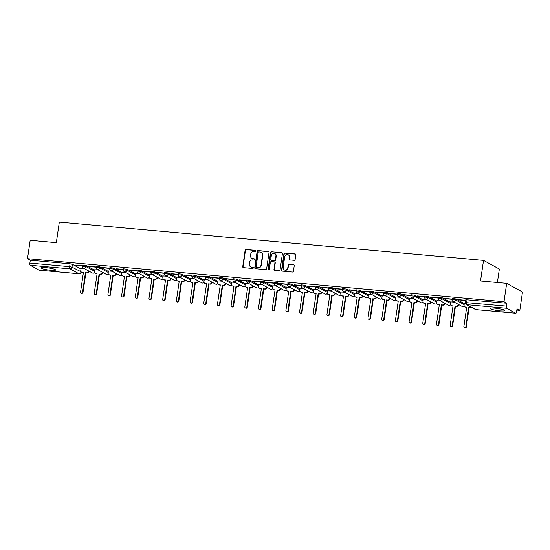 <?xml version="1.0" encoding="UTF-8"?>
<svg xmlns="http://www.w3.org/2000/svg" width="550" height="550" viewBox="0 0 550 550"><rect width="100%" height="100%" fill="white"/><g stroke="black" fill="none" stroke-linecap="round" stroke-linejoin="round"><path stroke-width="0.82" d="M255.778 251.013A0.646 0.598 -61.3 0 0 255.269 250.326L246.118 249.501A0.928 0.853 -61.3 0 0 245.121 250.326L242.742 266.64A0.928 0.853 -61.3 0 0 243.471 267.623L252.629 268.448A0.646 0.598 -61.3 0 0 253.028 267.245A0.646 0.598 -61.3 0 0 252.808 267.176L251.625 267.073A2.963 2.736 -61.3 0 1 249.294 263.924L249.494 262.563A2.963 2.736 -61.3 0 1 252.67 259.916L253.853 260.019A0.646 0.598 -61.3 0 0 254.258 258.816A0.646 0.598 -61.3 0 0 254.038 258.754L252.856 258.644A2.963 2.736 -61.3 0 1 250.525 255.496L250.718 254.134A2.963 2.736 -61.3 0 1 253.901 251.488L255.083 251.597A0.646 0.598 -61.3 0 0 255.778 251.013M255.633 250.504A0.646 0.598 -61.3 0 0 255.585 250.498L246.434 249.673A0.928 0.853 -61.3 0 0 245.438 250.498L243.059 266.812A0.928 0.853 -61.3 0 0 243.327 267.596M253.172 267.355A0.646 0.598 -61.3 0 0 253.124 267.355L251.625 267.073M254.403 258.933A0.646 0.598 -61.3 0 0 254.354 258.926L252.856 258.644M45.856 267.582A7.349 1.052 -171.7 0 0 41.051 267.871A7.349 1.052 -171.7 0 0 50.792 270.284A7.349 1.052 -171.7 0 0 55.598 269.995A7.349 1.052 -171.7 0 0 45.856 267.582M495.151 308.158A7.349 1.052 -171.7 0 0 490.346 308.447A7.349 1.052 -171.7 0 0 500.087 310.86A7.349 1.052 -171.7 0 0 504.893 310.571A7.349 1.052 -171.7 0 0 495.151 308.158M294.154 260.308A0.928 0.853 -61.3 0 0 295.144 259.483L295.817 254.904A0.928 0.853 -61.3 0 0 295.082 253.921L284.921 253A0.928 0.853 -61.3 0 0 283.931 253.832L281.545 270.139A0.928 0.853 -61.3 0 0 282.281 271.123L292.442 272.044A0.928 0.853 -61.3 0 0 293.432 271.212L294.243 265.684A0.928 0.853 -61.3 0 0 293.514 264.701L289.163 264.309A0.928 0.853 -61.3 0 0 288.166 265.141L287.767 267.877A2.475 2.289 -61.3 0 1 284.274 269.844A2.475 2.289 -61.3 0 1 283.161 267.465L284.728 256.726A2.475 2.289 -61.3 0 1 288.221 254.767A2.475 2.289 -61.3 0 1 289.334 257.146L289.073 258.933A0.928 0.853 -61.3 0 0 289.802 259.916L294.154 260.308M27.5 258.672L30.181 240.302L56.327 242.66L59.331 222.076L483.533 260.384L480.528 280.968L506.681 283.332L503.999 301.702L27.5 258.672L30.298 260.205L29.886 263.065L69.637 266.654L72.023 267.156L81.139 271.81M269.026 252.484A0.928 0.853 -61.3 0 0 268.297 251.501L258.136 250.587A0.928 0.853 -61.3 0 0 257.139 251.412L254.76 267.719A0.928 0.853 -61.3 0 0 255.489 268.702L265.657 269.624A0.928 0.853 -61.3 0 0 266.647 268.799L269.026 252.484M271.528 251.797L281.689 252.711A0.928 0.853 -61.3 0 1 282.418 253.694L280.039 270.002A0.928 0.853 -61.3 0 1 279.049 270.834L274.697 270.442A0.928 0.853 -61.3 0 1 273.969 269.459L274.931 262.845A0.928 0.853 -61.3 0 0 274.202 261.855L271.322 261.601A0.928 0.853 -61.3 0 0 270.325 262.426L269.321 269.314A0.646 0.598 -61.3 0 1 268.407 269.823A0.646 0.598 -61.3 0 1 268.111 269.204L270.531 252.622A0.928 0.853 -61.3 0 1 271.528 251.797L281.689 252.711M506.681 283.332L522.5 291.988L519.819 310.351L516.835 310.083M88.983 271.446L89.657 271.507M102.671 272.683L103.345 272.745M116.359 273.921L117.033 273.982M130.047 275.158L130.728 275.22M143.743 276.396L144.416 276.451M157.431 277.626L158.104 277.688M171.119 278.864L171.792 278.926M184.807 280.101L185.481 280.163M198.495 281.339L199.176 281.401M212.183 282.576L212.864 282.638M225.878 283.807L226.552 283.869M239.566 285.044L240.24 285.106M253.254 286.282L253.928 286.344M266.942 287.519L267.623 287.581M280.631 288.757L281.311 288.819M294.326 289.994L294.999 290.049M308.014 291.225L308.688 291.287M321.702 292.462L322.376 292.524M335.39 293.7L336.064 293.762M349.078 294.938L349.759 294.999M362.773 296.175L363.447 296.23M376.461 297.406L377.135 297.468M390.149 298.643L390.823 298.705M403.837 299.881L404.511 299.942M417.526 301.118L418.206 301.18M431.221 302.356L431.894 302.418M444.909 303.586L445.582 303.648M458.597 304.824L459.271 304.886M497.393 282.494L499.352 269.039L483.533 260.384M503.999 301.702L506.797 303.236L506.378 306.096A1.884 0.667 95.2 0 0 506.743 308.289L515.701 313.184A1.884 0.667 95.2 0 0 515.797 313.218A1.884 0.667 95.2 0 0 516.601 311.685L517.021 308.825L519.819 310.351M30.298 260.205L70.049 263.794L72.442 264.296L80.987 268.971M39.407 270.174A1.884 0.667 -84.8 0 1 39.304 270.188A1.884 0.667 -84.8 0 1 39.201 270.153L30.25 265.258A1.884 0.667 -84.8 0 1 29.886 263.065M96.113 266.929L88.853 266.269M98.361 270.016L94.751 269.727M109.801 268.159L102.541 267.506M112.049 271.253L108.439 270.964M123.496 269.397L116.229 268.744M125.744 272.491L122.052 272.161L121.846 274.12A1.884 1.739 -61.3 0 0 123.331 276.121L124.472 276.224L121.626 295.749A1.086 1.004 -61.3 0 0 122.114 296.794A1.086 1.004 -61.3 0 0 123.647 295.934L126.493 276.409L127.634 276.512A1.884 1.739 -61.3 0 0 129.656 274.821L129.683 274.649M137.184 270.634L129.924 269.981M139.432 273.728L135.747 273.398L135.534 275.357A1.884 1.739 -61.3 0 0 137.026 277.358L138.16 277.461L135.314 296.986A1.086 1.004 -61.3 0 0 135.802 298.024A1.086 1.004 -61.3 0 0 137.335 297.165L140.181 277.647L141.322 277.75A1.884 1.739 -61.3 0 0 143.344 276.059L143.371 275.88M150.872 271.872L143.612 271.212M153.12 274.966L149.504 274.67M164.56 273.109L157.3 272.449M166.808 276.203L163.199 275.907M178.248 274.34L170.988 273.687M180.496 277.434L176.887 277.145M191.936 275.577L184.676 274.924M194.191 278.671L190.575 278.382M205.631 276.815L198.371 276.162M207.879 279.909L204.263 279.613M219.319 278.053L212.059 277.399M221.567 281.146L217.951 280.851M233.008 279.29L225.748 278.63M235.256 282.384L231.646 282.088M246.696 280.528L239.436 279.868M248.944 283.614L245.334 283.326M260.384 281.758L253.124 281.105M262.639 284.852L259.022 284.563M274.079 282.996L266.812 282.343M276.327 286.089L272.711 285.794M287.767 284.233L280.507 283.58M290.015 287.327L286.399 287.031M301.455 285.471L294.195 284.811M303.703 288.564L300.087 288.269M315.143 286.708L307.883 286.048M317.391 289.802L313.782 289.506M328.831 287.939L321.571 287.286M331.086 291.032L327.47 290.744M342.526 289.176L335.259 288.523M344.774 292.27L341.158 291.981M356.214 290.414L348.954 289.761M358.462 293.507L354.846 293.212M369.902 291.651L362.643 290.998M372.151 294.745L368.534 294.449M383.591 292.889L376.331 292.229M385.839 295.982L382.229 295.687M397.279 294.126L390.019 293.466M399.527 297.213L395.918 296.924M410.974 295.357L403.707 294.704M413.222 298.451L409.606 298.162M424.662 296.594L417.402 295.941M426.91 299.688L423.294 299.393M438.35 297.832L431.09 297.179M440.598 300.926L436.982 300.63M452.038 299.069L444.778 298.409M454.286 302.163L450.677 301.868M465.726 300.307L458.466 299.647M465.403 303.167L464.365 303.105M455.744 298.911L455.599 299.929L451.976 299.496L452.127 298.478L455.744 298.911L464.296 303.586M442.056 297.674L441.904 298.691L438.288 298.258L438.433 297.248L442.056 297.674L450.601 302.349M428.368 296.436L428.216 297.454L424.6 297.021L424.744 296.01L428.368 296.436L436.913 301.111M414.679 295.206L414.528 296.216L410.905 295.79L411.056 294.772L414.679 295.206L423.225 299.881M400.984 293.968L400.84 294.979L397.217 294.553L397.368 293.535L400.984 293.968L409.537 298.643M387.296 292.731L387.152 293.748L383.529 293.315L383.68 292.298L387.296 292.731L395.849 297.406M373.608 291.493L373.457 292.511L369.841 292.077L369.985 291.06L373.608 291.493L382.154 296.168M359.92 290.256L359.769 291.273L356.152 290.84L356.297 289.829L359.92 290.256L368.466 294.931M346.232 289.018L346.081 290.036L342.457 289.609L342.609 288.592L346.232 289.018L354.777 293.693M332.537 287.788L332.393 288.798L328.769 288.372L328.921 287.354L332.537 287.788L341.089 292.462M318.849 286.55L318.704 287.567L315.081 287.134L315.232 286.117L318.849 286.55L327.401 291.225M305.161 285.312L305.016 286.33L301.393 285.897L301.538 284.879L305.161 285.312L313.706 289.988M291.472 284.075L291.321 285.093L287.705 284.659L287.849 283.649L291.472 284.075L300.018 288.75M277.784 282.837L277.633 283.855L274.017 283.422L274.161 282.411L277.784 282.837L286.33 287.512M264.089 281.607L263.945 282.618L260.322 282.191L260.473 281.174L264.089 281.607L272.642 286.282M250.401 280.369L250.257 281.38L246.634 280.954L246.785 279.936L250.401 280.369L258.954 285.044M236.713 279.132L236.569 280.149L232.946 279.716L233.097 278.699L236.713 279.132L245.259 283.807M223.025 277.894L222.874 278.912L219.258 278.479L219.402 277.468L223.025 277.894L231.571 282.569M209.337 276.657L209.186 277.674L205.569 277.241L205.714 276.231L209.337 276.657L217.883 281.332M195.649 275.426L195.498 276.437L191.874 276.011L192.026 274.993L195.649 275.426L204.194 280.101M181.954 274.189L181.809 275.199L178.186 274.773L178.337 273.756L181.954 274.189L190.506 278.864M168.266 272.951L168.121 273.969L164.498 273.536L164.649 272.518L168.266 272.951L176.818 277.626M154.578 271.714L154.426 272.731L150.81 272.298L150.954 271.281L154.578 271.714L163.123 276.389M140.889 270.476L140.738 271.494L137.122 271.061L137.266 270.05L140.889 270.476L149.435 275.151M127.201 269.239L127.05 270.256L123.427 269.83L123.578 268.812L127.201 269.239L135.747 273.914M113.506 268.008L113.362 269.019L109.739 268.593L109.89 267.575L113.506 268.008L122.059 272.683M99.818 266.771L99.674 267.788L96.051 267.355L96.202 266.337L99.818 266.771L108.371 271.446M86.13 265.533L85.979 266.551L82.362 266.118L82.507 265.1L86.13 265.533L94.676 270.208M82.424 265.691L75.164 265.031M84.672 268.785L81.056 268.489M75.13 265.251L82.39 265.904M506.797 303.236L465.816 299.716L465.396 302.576L506.378 306.096M88.818 266.482L96.085 267.142M102.513 267.719L109.773 268.379M116.201 268.957L123.461 269.61M129.889 270.194L137.149 270.847M143.578 271.432L150.838 272.085M157.266 272.663L164.532 273.322M170.961 273.9L178.221 274.56M184.649 275.137L191.909 275.791M198.337 276.375L205.597 277.028M212.025 277.613L219.285 278.266M225.713 278.843L232.98 279.503M239.408 280.081L246.668 280.741M253.096 281.318L260.356 281.971M266.784 282.556L274.044 283.209M280.472 283.793L287.732 284.446M294.161 285.031L301.421 285.684M307.856 286.261L315.116 286.921M321.544 287.499L328.804 288.159M335.232 288.736L342.492 289.389M348.92 289.974L356.18 290.627M362.608 291.211L369.868 291.864M376.296 292.442L383.563 293.102M389.991 293.679L397.251 294.339M403.679 294.917L410.939 295.57M417.368 296.154L424.627 296.808M431.056 297.392L438.316 298.045M444.744 298.629L452.011 299.282M458.439 299.86L465.699 300.52M251.859 258.342L252.175 258.514A2.963 2.736 -61.3 0 0 253.172 258.816M250.628 266.771L250.944 266.942A2.963 2.736 -61.3 0 0 251.941 267.245M268.757 251.701A0.928 0.853 -61.3 0 0 268.613 251.673L258.452 250.759A0.928 0.853 -61.3 0 0 257.455 251.584L255.076 267.898A0.928 0.853 -61.3 0 0 255.344 268.682M258.899 251.941A0.646 0.598 -61.3 0 0 258.197 252.519L256.114 266.832A0.646 0.598 -61.3 0 0 256.623 267.52L257.874 267.637A2.963 2.736 -61.3 0 0 261.051 264.983L262.481 255.2A2.963 2.736 -61.3 0 0 260.143 252.051L258.899 251.941M256.403 267.458L256.719 267.63A0.646 0.598 -61.3 0 0 256.939 267.699L256.623 267.52M261.14 252.354L261.456 252.526A2.963 2.736 -61.3 0 1 262.797 255.372L261.367 265.155A2.963 2.736 -61.3 0 1 258.191 267.809L256.939 267.699M274.519 261.951L274.835 262.123A0.928 0.853 -61.3 0 1 275.248 263.017L274.285 269.631A0.928 0.853 -61.3 0 0 274.553 270.414M271.844 251.969A0.928 0.853 -61.3 0 0 270.847 252.794L268.434 269.376A0.646 0.598 -61.3 0 0 268.579 269.885M275.935 255.977A2.475 2.289 -61.3 0 0 274.821 253.598A2.475 2.289 -61.3 0 0 271.329 255.564L270.772 259.346A0.928 0.853 -61.3 0 0 271.501 260.329L274.388 260.59A0.928 0.853 -61.3 0 0 275.385 259.758L275.935 255.977L276.251 256.149A2.475 2.289 -61.3 0 0 275.137 253.77L274.821 253.598M271.191 260.232L271.507 260.411A0.928 0.853 -61.3 0 0 271.817 260.501L271.501 260.329M276.251 256.149L275.701 259.937A0.928 0.853 -61.3 0 1 274.704 260.762L271.817 260.501M288.221 254.767L288.537 254.939A2.475 2.289 -61.3 0 1 289.651 257.317L289.389 259.105A0.928 0.853 -61.3 0 0 289.657 259.889M284.274 269.844L284.591 270.016A2.475 2.289 -61.3 0 0 288.083 268.056L287.767 267.877M293.975 264.901A0.928 0.853 -61.3 0 0 293.831 264.88L289.479 264.481A0.928 0.853 -61.3 0 0 288.482 265.313L288.083 268.056M295.543 254.121A0.928 0.853 -61.3 0 0 295.405 254.093L285.237 253.179A0.928 0.853 -61.3 0 0 284.247 254.004L281.868 270.311A0.928 0.853 -61.3 0 0 282.136 271.102M89.024 271.164L89.004 271.343A1.884 1.739 118.7 0 1 86.976 273.027L85.834 272.924L86.563 272.8A1.884 1.739 -61.3 0 0 88.591 271.116L88.612 270.937M81.063 268.455L80.781 270.407A1.884 1.739 -61.3 0 0 82.266 272.415L83.407 272.518L80.554 292.043A1.086 1.004 -61.3 0 0 81.049 293.081A1.086 1.004 -61.3 0 0 82.576 292.222L85.422 272.697M85.834 272.924L82.988 292.449A1.086 1.004 118.7 0 1 81.455 293.308L81.049 293.081M83.38 272.704L82.679 272.642A1.884 1.739 118.7 0 1 82.039 272.449L81.627 272.222M102.713 272.401L102.692 272.573A1.884 1.739 118.7 0 1 100.664 274.264L99.522 274.161L100.251 274.038A1.884 1.739 -61.3 0 0 102.279 272.353L102.307 272.174M94.751 269.692L94.469 271.645A1.884 1.739 -61.3 0 0 95.954 273.653L97.096 273.756L94.249 293.274A1.086 1.004 -61.3 0 0 94.738 294.319A1.086 1.004 -61.3 0 0 96.264 293.459L99.11 273.934M99.522 274.161L96.676 293.686A1.086 1.004 118.7 0 1 95.15 294.546L94.738 294.319M97.068 273.941L96.367 273.873A1.884 1.739 118.7 0 1 95.728 273.68L95.322 273.46M116.407 273.639L116.38 273.811A1.884 1.739 118.7 0 1 114.352 275.502L112.805 275.172L113.946 275.275A1.884 1.739 -61.3 0 0 115.968 273.591L115.995 273.412M108.439 270.93L108.157 272.882A1.884 1.739 -61.3 0 0 109.642 274.89L110.784 274.993L107.938 294.511A1.086 1.004 -61.3 0 0 108.426 295.556A1.086 1.004 -61.3 0 0 109.952 294.697L112.805 275.172M113.211 275.399L110.364 294.924A1.086 1.004 118.7 0 1 108.838 295.783L108.426 295.556M110.756 275.172L110.055 275.11A1.884 1.739 118.7 0 1 109.422 274.918L109.01 274.697M130.096 274.869L130.068 275.048A1.884 1.739 118.7 0 1 128.047 276.739L126.493 276.409M126.906 276.636L124.052 296.154A1.086 1.004 118.7 0 1 122.526 297.014L122.114 296.794M124.444 276.409L123.743 276.347A1.884 1.739 118.7 0 1 123.111 276.155L122.698 275.928M143.784 276.107L143.756 276.286A1.884 1.739 118.7 0 1 141.735 277.97L140.181 277.647M140.594 277.867L137.748 297.392A1.086 1.004 118.7 0 1 136.214 298.251L135.802 298.024M138.139 277.647L137.431 277.585A1.884 1.739 118.7 0 1 136.799 277.393L136.386 277.166M157.472 277.344L157.444 277.523A1.884 1.739 118.7 0 1 155.423 279.207L154.282 279.104L155.011 278.981A1.884 1.739 -61.3 0 0 157.039 277.296L157.059 277.118M149.511 274.636L149.229 276.588A1.884 1.739 -61.3 0 0 150.714 278.596L151.855 278.699L149.002 298.224A1.086 1.004 -61.3 0 0 149.497 299.262A1.086 1.004 -61.3 0 0 151.023 298.403L153.869 278.877M154.282 279.104L151.436 298.629A1.086 1.004 118.7 0 1 149.903 299.489L149.497 299.262M151.828 278.884L151.126 278.822A1.884 1.739 118.7 0 1 150.487 278.63L150.074 278.403M171.16 278.582L171.139 278.761A1.884 1.739 118.7 0 1 169.111 280.445L167.558 280.115L168.699 280.218A1.884 1.739 -61.3 0 0 170.727 278.534L170.754 278.355M163.199 275.873L162.917 277.826A1.884 1.739 -61.3 0 0 164.402 279.833L165.543 279.936L162.697 299.461A1.086 1.004 -61.3 0 0 163.185 300.499A1.086 1.004 -61.3 0 0 164.711 299.64L167.558 280.115M167.97 280.342L165.124 299.867A1.086 1.004 118.7 0 1 163.597 300.726L163.185 300.499M165.516 280.122L164.814 280.06A1.884 1.739 118.7 0 1 164.175 279.868L163.769 279.641M184.855 279.819L184.827 279.991A1.884 1.739 118.7 0 1 182.799 281.683L181.252 281.353L182.394 281.456A1.884 1.739 -61.3 0 0 184.415 279.771L184.442 279.593M176.887 277.111L176.605 279.063A1.884 1.739 -61.3 0 0 178.09 281.071L179.231 281.174L176.385 300.692A1.086 1.004 -61.3 0 0 176.873 301.737A1.086 1.004 -61.3 0 0 178.399 300.877L181.252 281.353M181.658 281.579L178.812 301.104A1.086 1.004 118.7 0 1 177.286 301.964L176.873 301.737M179.204 281.359L178.502 281.291A1.884 1.739 118.7 0 1 177.87 281.098L177.458 280.878M198.543 281.05L198.516 281.229A1.884 1.739 118.7 0 1 196.494 282.92L195.353 282.817L196.082 282.693A1.884 1.739 -61.3 0 0 198.103 281.002L198.131 280.83M190.582 278.348L190.293 280.301A1.884 1.739 -61.3 0 0 191.778 282.301L192.919 282.404L190.073 301.929A1.086 1.004 -61.3 0 0 190.561 302.974A1.086 1.004 -61.3 0 0 192.094 302.115L194.941 282.59M195.353 282.817L192.5 302.335A1.086 1.004 118.7 0 1 190.974 303.194L190.561 302.974M192.892 282.59L192.191 282.528A1.884 1.739 118.7 0 1 191.558 282.336L191.146 282.109M212.231 282.288L212.204 282.466A1.884 1.739 118.7 0 1 210.183 284.151L209.041 284.048L209.77 283.931A1.884 1.739 -61.3 0 0 211.791 282.239L211.819 282.067M204.27 279.586L203.981 281.538A1.884 1.739 -61.3 0 0 205.466 283.539L206.607 283.642L203.761 303.167A1.086 1.004 -61.3 0 0 204.249 304.212A1.086 1.004 -61.3 0 0 205.782 303.346L208.629 283.827M209.041 284.048L206.195 303.572A1.086 1.004 118.7 0 1 204.662 304.432L204.249 304.212M206.58 283.827L205.879 283.766A1.884 1.739 118.7 0 1 205.246 283.573L204.834 283.346M225.919 283.525L225.892 283.704A1.884 1.739 118.7 0 1 223.871 285.388L222.729 285.285L223.458 285.168A1.884 1.739 -61.3 0 0 225.486 283.477L225.507 283.298M217.958 280.816L217.676 282.769A1.884 1.739 -61.3 0 0 219.161 284.776L220.303 284.879L217.449 304.404A1.086 1.004 -61.3 0 0 217.938 305.442A1.086 1.004 -61.3 0 0 219.471 304.583L222.317 285.065M222.729 285.285L219.883 304.81A1.086 1.004 118.7 0 1 218.35 305.669L217.938 305.442M220.275 285.065L219.574 285.003A1.884 1.739 118.7 0 1 218.934 284.811L218.522 284.584M239.607 284.762L239.587 284.941A1.884 1.739 118.7 0 1 237.559 286.626L236.005 286.296L237.146 286.399A1.884 1.739 -61.3 0 0 239.174 284.714L239.202 284.536M231.646 282.054L231.364 284.006A1.884 1.739 -61.3 0 0 232.849 286.014L233.991 286.117L231.144 305.642A1.086 1.004 -61.3 0 0 231.633 306.68A1.086 1.004 -61.3 0 0 233.159 305.821L236.005 286.296M236.417 286.522L233.571 306.048A1.086 1.004 118.7 0 1 232.045 306.907L231.633 306.68M233.963 286.303L233.262 286.241A1.884 1.739 118.7 0 1 232.623 286.048L232.21 285.821M253.303 286L253.275 286.172A1.884 1.739 118.7 0 1 251.247 287.863L249.7 287.533L250.841 287.636A1.884 1.739 -61.3 0 0 252.863 285.952L252.89 285.773M245.334 283.291L245.053 285.244A1.884 1.739 -61.3 0 0 246.538 287.251L247.679 287.354L244.833 306.873A1.086 1.004 -61.3 0 0 245.321 307.918A1.086 1.004 -61.3 0 0 246.847 307.058L249.7 287.533M250.106 287.76L247.259 307.285A1.086 1.004 118.7 0 1 245.733 308.144L245.321 307.918M247.651 287.54L246.95 287.471A1.884 1.739 118.7 0 1 246.317 287.279L245.905 287.059M266.991 287.238L266.963 287.409A1.884 1.739 118.7 0 1 264.942 289.101L263.801 288.998L264.529 288.874A1.884 1.739 -61.3 0 0 266.551 287.183L266.578 287.011M259.029 284.529L258.741 286.481A1.884 1.739 -61.3 0 0 260.226 288.482L261.367 288.585L258.521 308.11A1.086 1.004 -61.3 0 0 259.009 309.155A1.086 1.004 -61.3 0 0 260.535 308.296L263.388 288.771M263.801 288.998L260.947 308.516A1.086 1.004 118.7 0 1 259.421 309.382L259.009 309.155M261.339 288.771L260.638 288.709A1.884 1.739 118.7 0 1 260.006 288.516L259.593 288.296M280.679 288.468L280.651 288.647A1.884 1.739 118.7 0 1 278.63 290.338L277.489 290.235L278.218 290.111A1.884 1.739 -61.3 0 0 280.239 288.42L280.266 288.248M272.718 285.766L272.429 287.719A1.884 1.739 -61.3 0 0 273.914 289.719L275.055 289.822L272.209 309.347A1.086 1.004 -61.3 0 0 272.697 310.393A1.086 1.004 -61.3 0 0 274.23 309.533L277.076 290.008M277.489 290.235L274.643 309.753A1.086 1.004 118.7 0 1 273.109 310.613L272.697 310.393M275.028 290.008L274.326 289.946A1.884 1.739 118.7 0 1 273.694 289.754L273.281 289.527M294.367 289.706L294.339 289.884A1.884 1.739 118.7 0 1 292.318 291.569L290.764 291.246L291.906 291.349A1.884 1.739 -61.3 0 0 293.934 289.657L293.954 289.479M286.406 286.997L286.124 288.956A1.884 1.739 -61.3 0 0 287.609 290.957L288.75 291.06L285.897 310.585A1.086 1.004 -61.3 0 0 286.385 311.623A1.086 1.004 -61.3 0 0 287.918 310.764L290.764 291.246M291.177 291.466L288.331 310.991A1.086 1.004 118.7 0 1 286.798 311.85L286.385 311.623M288.722 291.246L288.014 291.184A1.884 1.739 118.7 0 1 287.382 290.991L286.969 290.764M308.055 290.943L308.034 291.122A1.884 1.739 118.7 0 1 306.006 292.806L304.865 292.703L305.594 292.579A1.884 1.739 -61.3 0 0 307.622 290.895L307.643 290.716M300.094 288.234L299.812 290.187A1.884 1.739 -61.3 0 0 301.297 292.194L302.438 292.298L299.585 311.822A1.086 1.004 -61.3 0 0 300.08 312.861A1.086 1.004 -61.3 0 0 301.606 312.001L304.452 292.476M304.865 292.703L302.019 312.228A1.086 1.004 118.7 0 1 300.486 313.087L300.08 312.861M302.411 292.483L301.709 292.421A1.884 1.739 118.7 0 1 301.07 292.229L300.657 292.002M321.743 292.181L321.722 292.353A1.884 1.739 118.7 0 1 319.694 294.044L318.553 293.941L319.282 293.817A1.884 1.739 -61.3 0 0 321.31 292.132L321.337 291.954M313.782 289.472L313.5 291.424A1.884 1.739 -61.3 0 0 314.985 293.432L316.126 293.535L313.28 313.053A1.086 1.004 -61.3 0 0 313.768 314.098A1.086 1.004 -61.3 0 0 315.294 313.239L318.147 293.714M318.553 293.941L315.707 313.466A1.086 1.004 118.7 0 1 314.181 314.325L313.768 314.098M316.099 293.721L315.397 293.652A1.884 1.739 118.7 0 1 314.758 293.459L314.353 293.239M335.438 293.418L335.411 293.59A1.884 1.739 118.7 0 1 333.382 295.281L331.836 294.951L332.977 295.054A1.884 1.739 -61.3 0 0 334.998 293.37L335.026 293.191M327.477 290.709L327.188 292.662A1.884 1.739 -61.3 0 0 328.673 294.669L329.814 294.772L326.968 314.291A1.086 1.004 -61.3 0 0 327.456 315.336A1.086 1.004 -61.3 0 0 328.982 314.476L331.836 294.951M332.248 295.178L329.395 314.703A1.086 1.004 118.7 0 1 327.869 315.562L327.456 315.336M329.787 294.958L329.086 294.889A1.884 1.739 118.7 0 1 328.453 294.697L328.041 294.477M349.126 294.649L349.099 294.827A1.884 1.739 118.7 0 1 347.077 296.519L345.524 296.189L346.665 296.292A1.884 1.739 -61.3 0 0 348.686 294.601L348.714 294.429M341.165 291.947L340.876 293.899A1.884 1.739 -61.3 0 0 342.361 295.9L343.502 296.003L340.656 315.528A1.086 1.004 -61.3 0 0 341.144 316.573A1.086 1.004 -61.3 0 0 342.678 315.714L345.524 296.189M345.936 296.416L343.083 315.934A1.086 1.004 118.7 0 1 341.557 316.793L341.144 316.573M343.475 296.189L342.774 296.127A1.884 1.739 118.7 0 1 342.141 295.934L341.729 295.707M362.814 295.886L362.787 296.065A1.884 1.739 118.7 0 1 360.766 297.749L359.624 297.646L360.353 297.529A1.884 1.739 -61.3 0 0 362.374 295.838L362.402 295.666M354.853 293.184L354.564 295.137A1.884 1.739 -61.3 0 0 356.056 297.137L357.197 297.241L354.344 316.766A1.086 1.004 -61.3 0 0 354.832 317.811A1.086 1.004 -61.3 0 0 356.366 316.944L359.212 297.426M359.624 297.646L356.778 317.171A1.086 1.004 118.7 0 1 355.245 318.031L354.832 317.811M357.17 297.426L356.462 297.364A1.884 1.739 118.7 0 1 355.829 297.172L355.417 296.945M376.502 297.124L376.482 297.303A1.884 1.739 118.7 0 1 374.454 298.987L373.312 298.884L374.041 298.76A1.884 1.739 -61.3 0 0 376.069 297.076L376.09 296.897M368.541 294.415L368.259 296.368A1.884 1.739 -61.3 0 0 369.744 298.375L370.886 298.478L368.033 318.003A1.086 1.004 -61.3 0 0 368.527 319.041A1.086 1.004 -61.3 0 0 370.054 318.182L372.9 298.657M373.312 298.884L370.466 318.409A1.086 1.004 118.7 0 1 368.933 319.268L368.527 319.041M370.858 298.664L370.157 298.602A1.884 1.739 118.7 0 1 369.518 298.409L369.105 298.183M390.191 298.361L390.17 298.54A1.884 1.739 118.7 0 1 388.142 300.224L387.001 300.121L387.729 299.998A1.884 1.739 -61.3 0 0 389.757 298.313L389.785 298.134M382.229 295.653L381.947 297.605A1.884 1.739 -61.3 0 0 383.433 299.613L384.574 299.716L381.728 319.241A1.086 1.004 -61.3 0 0 382.216 320.279A1.086 1.004 -61.3 0 0 383.742 319.419L386.588 299.894M387.001 300.121L384.154 319.646A1.086 1.004 118.7 0 1 382.628 320.506L382.216 320.279M384.546 299.901L383.845 299.839A1.884 1.739 118.7 0 1 383.206 299.647L382.8 299.42M403.886 299.599L403.858 299.771A1.884 1.739 118.7 0 1 401.83 301.462L400.283 301.132L401.424 301.235A1.884 1.739 -61.3 0 0 403.446 299.551L403.473 299.372M395.918 296.89L395.636 298.843A1.884 1.739 -61.3 0 0 397.121 300.85L398.262 300.953L395.416 320.471A1.086 1.004 -61.3 0 0 395.904 321.516A1.086 1.004 -61.3 0 0 397.43 320.657L400.283 301.132M400.696 301.359L397.842 320.884A1.086 1.004 118.7 0 1 396.316 321.743L395.904 321.516M398.234 301.139L397.533 301.07A1.884 1.739 118.7 0 1 396.901 300.877L396.488 300.657M417.574 300.829L417.546 301.008A1.884 1.739 118.7 0 1 415.525 302.699L413.971 302.369L415.112 302.472A1.884 1.739 -61.3 0 0 417.134 300.781L417.161 300.609M409.612 298.127L409.324 300.08A1.884 1.739 -61.3 0 0 410.809 302.081L411.95 302.184L409.104 321.709A1.086 1.004 -61.3 0 0 409.592 322.754A1.086 1.004 -61.3 0 0 411.125 321.894L413.971 302.369M414.384 302.596L411.531 322.114A1.086 1.004 118.7 0 1 410.004 322.974L409.592 322.754M411.922 302.369L411.221 302.308A1.884 1.739 118.7 0 1 410.589 302.115L410.176 301.888M431.262 302.067L431.234 302.246A1.884 1.739 118.7 0 1 429.213 303.93L427.659 303.607L428.801 303.71A1.884 1.739 -61.3 0 0 430.822 302.019L430.849 301.847M423.301 299.365L423.012 301.317A1.884 1.739 -61.3 0 0 424.504 303.318L425.638 303.421L422.792 322.946A1.086 1.004 -61.3 0 0 423.28 323.991A1.086 1.004 -61.3 0 0 424.813 323.132L427.659 303.607M428.072 303.827L425.226 323.352A1.086 1.004 118.7 0 1 423.692 324.211L423.28 323.991M425.618 303.607L424.909 303.545A1.884 1.739 118.7 0 1 424.277 303.353L423.864 303.126M444.95 303.304L444.922 303.483A1.884 1.739 118.7 0 1 442.901 305.168L441.76 305.064L442.489 304.947A1.884 1.739 -61.3 0 0 444.517 303.256L444.538 303.077M436.989 300.596L436.707 302.548A1.884 1.739 -61.3 0 0 438.192 304.556L439.333 304.659L436.48 324.184A1.086 1.004 -61.3 0 0 436.975 325.222A1.086 1.004 -61.3 0 0 438.501 324.363L441.348 304.844M441.76 305.064L438.914 324.589A1.086 1.004 118.7 0 1 437.381 325.449L436.975 325.222M439.306 304.844L438.604 304.782A1.884 1.739 118.7 0 1 437.965 304.59L437.553 304.363M458.638 304.542L458.618 304.721A1.884 1.739 118.7 0 1 456.589 306.405L455.448 306.302L456.177 306.178A1.884 1.739 -61.3 0 0 458.205 304.494L458.232 304.315M450.677 301.833L450.395 303.786A1.884 1.739 -61.3 0 0 451.88 305.793L453.021 305.896L450.175 325.421A1.086 1.004 -61.3 0 0 450.663 326.459A1.086 1.004 -61.3 0 0 452.189 325.6L455.036 306.075M455.448 306.302L452.602 325.827A1.086 1.004 118.7 0 1 451.076 326.686L450.663 326.459M452.994 306.082L452.293 306.02A1.884 1.739 118.7 0 1 451.653 305.827L451.248 305.601M471.481 307.306A1.884 1.739 118.7 0 1 470.277 307.643L468.731 307.312L469.872 307.416A1.884 1.739 -61.3 0 0 471.068 307.079M464.365 303.071L464.083 305.023A1.884 1.739 -61.3 0 0 465.568 307.031L466.709 307.134L463.863 326.652A1.086 1.004 -61.3 0 0 464.351 327.697A1.086 1.004 -61.3 0 0 465.877 326.837L468.731 307.312M469.136 307.539L466.29 327.064A1.086 1.004 118.7 0 1 464.764 327.924L464.351 327.697M466.682 307.319L465.981 307.251A1.884 1.739 118.7 0 1 465.348 307.058L464.936 306.838M506.743 308.289L466.991 304.7L475.949 309.595L515.701 313.184M72.442 264.296L72.023 267.156A1.884 1.739 -61.3 0 1 70.001 268.847L30.25 265.258M81.036 271.666L80.981 272.058A1.884 1.739 -61.3 0 1 78.953 273.742L70.001 268.847A1.884 0.667 -84.8 0 1 69.637 266.654L70.049 263.794M39.201 270.153L78.953 273.742A1.884 0.667 95.2 0 0 79.056 273.776A1.884 0.667 95.2 0 0 79.193 273.749M451.976 299.496A1.884 1.884 0 0 0 452.939 301.421A1.884 1.739 118.7 0 0 455.599 299.929L464.145 304.604M438.288 298.258A1.884 1.884 0 0 0 439.251 300.183A1.884 1.739 118.7 0 0 441.904 298.691L450.457 303.366M424.6 297.021A1.884 1.884 0 0 0 425.556 298.952A1.884 1.739 118.7 0 0 428.216 297.454L436.769 302.129M410.905 295.79A1.884 1.884 0 0 0 411.868 297.715A1.884 1.739 118.7 0 0 414.528 296.216L423.074 300.891M397.217 294.553A1.884 1.884 0 0 0 398.179 296.478A1.884 1.739 118.7 0 0 400.84 294.979L409.386 299.654M383.529 293.315A1.884 1.884 0 0 0 384.491 295.24A1.884 1.739 118.7 0 0 387.152 293.748L395.697 298.423M369.841 292.077A1.884 1.884 0 0 0 370.803 294.002A1.884 1.739 118.7 0 0 373.457 292.511L382.009 297.186M356.152 290.84A1.884 1.884 0 0 0 357.108 292.772A1.884 1.739 118.7 0 0 359.769 291.273L368.321 295.948M342.457 289.609A1.884 1.884 0 0 0 343.42 291.534A1.884 1.739 118.7 0 0 346.081 290.036L354.626 294.711M328.769 288.372A1.884 1.884 0 0 0 329.732 290.297A1.884 1.739 118.7 0 0 332.393 288.798L340.938 293.473M315.081 287.134A1.884 1.884 0 0 0 316.044 289.059A1.884 1.739 118.7 0 0 318.704 287.567L327.25 292.243M301.393 285.897A1.884 1.884 0 0 0 302.356 287.822A1.884 1.739 118.7 0 0 305.016 286.33L313.562 291.005M287.705 284.659A1.884 1.884 0 0 0 288.661 286.584A1.884 1.739 118.7 0 0 291.321 285.093L299.874 289.768M274.017 283.422A1.884 1.884 0 0 0 274.972 285.354A1.884 1.739 118.7 0 0 277.633 283.855L286.179 288.53M260.322 282.191A1.884 1.884 0 0 0 261.284 284.116A1.884 1.739 118.7 0 0 263.945 282.618L272.491 287.293M246.634 280.954A1.884 1.884 0 0 0 247.596 282.879A1.884 1.739 118.7 0 0 250.257 281.38L258.803 286.055M232.946 279.716A1.884 1.884 0 0 0 233.908 281.641A1.884 1.739 118.7 0 0 236.569 280.149L245.114 284.824M219.258 278.479A1.884 1.884 0 0 0 220.22 280.404A1.884 1.739 118.7 0 0 222.874 278.912L231.426 283.587M205.569 277.241A1.884 1.884 0 0 0 206.525 279.173A1.884 1.739 118.7 0 0 209.186 277.674L217.738 282.349M191.874 276.011A1.884 1.884 0 0 0 192.837 277.936A1.884 1.739 118.7 0 0 195.498 276.437L204.043 281.112M178.186 274.773A1.884 1.884 0 0 0 179.149 276.698A1.884 1.739 118.7 0 0 181.809 275.199L190.355 279.874M164.498 273.536A1.884 1.884 0 0 0 165.461 275.461A1.884 1.739 118.7 0 0 168.121 273.969L176.667 278.644M150.81 272.298A1.884 1.884 0 0 0 151.772 274.223A1.884 1.739 118.7 0 0 154.426 272.731L162.979 277.406M137.122 271.061A1.884 1.884 0 0 0 138.078 272.986A1.884 1.739 118.7 0 0 140.738 271.494L149.291 276.169M123.427 269.83A1.884 1.884 0 0 0 124.389 271.755A1.884 1.739 118.7 0 0 127.05 270.256L135.596 274.931M109.739 268.593A1.884 1.884 0 0 0 110.701 270.518A1.884 1.739 118.7 0 0 113.362 269.019L121.907 273.694M96.051 267.355A1.884 1.884 0 0 0 97.013 269.28A1.884 1.739 118.7 0 0 99.674 267.788L108.219 272.463M82.362 266.118A1.884 1.884 0 0 0 83.325 268.043A1.884 1.739 118.7 0 0 85.979 266.551L94.531 271.226M94.511 272.422A1.884 1.739 118.7 0 1 92.916 273.137A1.884 1.739 -61.3 0 1 92.276 272.944A1.884 1.884 0 0 0 94.559 272.573M108.206 273.653A1.884 1.739 118.7 0 1 106.604 274.368A1.884 1.739 -61.3 0 1 105.964 274.175A1.884 1.884 0 0 0 108.254 273.811M121.894 274.89A1.884 1.739 118.7 0 1 120.292 275.605A1.884 1.739 -61.3 0 1 119.659 275.413A1.884 1.884 0 0 0 121.942 275.048M135.582 276.127A1.884 1.739 118.7 0 1 133.98 276.843A1.884 1.739 -61.3 0 1 133.347 276.65A1.884 1.884 0 0 0 135.63 276.279M149.27 277.365A1.884 1.739 118.7 0 1 147.668 278.08A1.884 1.739 -61.3 0 1 147.036 277.887A1.884 1.884 0 0 0 149.318 277.516M162.958 278.603A1.884 1.739 118.7 0 1 161.363 279.317A1.884 1.739 -61.3 0 1 160.724 279.125A1.884 1.884 0 0 0 163.006 278.754M176.646 279.84A1.884 1.739 118.7 0 1 175.051 280.548A1.884 1.739 -61.3 0 1 174.412 280.363A1.884 1.884 0 0 0 176.701 279.991M190.341 281.071A1.884 1.739 118.7 0 1 188.739 281.786A1.884 1.739 -61.3 0 1 188.107 281.593A1.884 1.884 0 0 0 190.389 281.229M204.029 282.308A1.884 1.739 118.7 0 1 202.428 283.023A1.884 1.739 -61.3 0 1 201.795 282.831A1.884 1.884 0 0 0 204.077 282.459M217.718 283.546A1.884 1.739 118.7 0 1 216.116 284.261A1.884 1.739 -61.3 0 1 215.483 284.068A1.884 1.884 0 0 0 217.766 283.697M231.406 284.783A1.884 1.739 118.7 0 1 229.811 285.498A1.884 1.739 -61.3 0 1 229.171 285.306A1.884 1.884 0 0 0 231.454 284.934M245.094 286.021A1.884 1.739 118.7 0 1 243.499 286.736A1.884 1.739 -61.3 0 1 242.859 286.543A1.884 1.884 0 0 0 245.149 286.172M258.789 287.251A1.884 1.739 118.7 0 1 257.187 287.966A1.884 1.739 -61.3 0 1 256.554 287.774A1.884 1.884 0 0 0 258.837 287.409M272.477 288.489A1.884 1.739 118.7 0 1 270.875 289.204A1.884 1.739 -61.3 0 1 270.243 289.011A1.884 1.884 0 0 0 272.525 288.64M286.165 289.726A1.884 1.739 118.7 0 1 284.563 290.441A1.884 1.739 -61.3 0 1 283.931 290.249A1.884 1.884 0 0 0 286.213 289.877M299.853 290.964A1.884 1.739 118.7 0 1 298.251 291.679A1.884 1.739 -61.3 0 1 297.619 291.486A1.884 1.884 0 0 0 299.901 291.115M313.541 292.201A1.884 1.739 118.7 0 1 311.946 292.916A1.884 1.739 -61.3 0 1 311.307 292.724A1.884 1.884 0 0 0 313.596 292.353M327.236 293.439A1.884 1.739 118.7 0 1 325.634 294.147A1.884 1.739 -61.3 0 1 324.995 293.954A1.884 1.884 0 0 0 327.284 293.59M340.924 294.669A1.884 1.739 118.7 0 1 339.322 295.384A1.884 1.739 -61.3 0 1 338.69 295.192A1.884 1.884 0 0 0 340.972 294.827M354.612 295.907A1.884 1.739 118.7 0 1 353.011 296.622A1.884 1.739 -61.3 0 1 352.378 296.429A1.884 1.884 0 0 0 354.661 296.058M368.301 297.144A1.884 1.739 118.7 0 1 366.699 297.859A1.884 1.739 -61.3 0 1 366.066 297.667A1.884 1.884 0 0 0 368.349 297.296M381.989 298.382A1.884 1.739 118.7 0 1 380.394 299.097A1.884 1.739 -61.3 0 1 379.754 298.904A1.884 1.884 0 0 0 382.044 298.533M395.684 299.619A1.884 1.739 118.7 0 1 394.082 300.334A1.884 1.739 -61.3 0 1 393.442 300.142A1.884 1.884 0 0 0 395.732 299.771M409.372 300.85A1.884 1.739 118.7 0 1 407.77 301.565A1.884 1.739 -61.3 0 1 407.138 301.373A1.884 1.884 0 0 0 409.42 301.008M423.06 302.087A1.884 1.739 118.7 0 1 421.458 302.803A1.884 1.739 -61.3 0 1 420.826 302.61A1.884 1.884 0 0 0 423.108 302.239M436.748 303.325A1.884 1.739 118.7 0 1 435.146 304.04A1.884 1.739 -61.3 0 1 434.514 303.847A1.884 1.884 0 0 0 436.796 303.476M450.436 304.562A1.884 1.739 118.7 0 1 448.841 305.278A1.884 1.739 -61.3 0 1 448.202 305.085A1.884 1.884 0 0 0 450.484 304.714M464.131 305.8A1.884 1.739 118.7 0 1 462.529 306.515A1.884 1.739 -61.3 0 1 461.89 306.322A1.884 1.884 0 0 0 464.179 305.951M467.046 299.64L466.627 302.507A1.884 0.667 -84.8 0 0 466.991 304.7A1.884 1.739 118.7 0 1 466.359 304.507L475.31 309.403A1.884 1.884 0 0 0 476.046 309.623A1.884 0.667 95.2 0 0 476.149 309.616M515.797 313.218L476.046 309.623A1.884 0.667 95.2 0 1 475.949 309.595A1.884 1.739 118.7 0 1 475.31 309.403M86.976 273.027L86.563 272.8M89.004 271.343L88.591 271.116M82.679 272.642L82.266 272.415M82.988 292.449L82.576 292.222M100.664 274.264L100.251 274.038M102.692 272.573L102.279 272.353M96.367 273.873L95.954 273.653M96.676 293.686L96.264 293.459M114.352 275.502L113.946 275.275M116.38 273.811L115.968 273.591M110.055 275.11L109.642 274.89M110.364 294.924L109.952 294.697M128.047 276.739L127.634 276.512M130.068 275.048L129.656 274.821M123.743 276.347L123.331 276.121M124.052 296.154L123.647 295.934M141.735 277.97L141.322 277.75M143.756 276.286L143.344 276.059M137.431 277.585L137.026 277.358M137.748 297.392L137.335 297.165M155.423 279.207L155.011 278.981M157.444 277.523L157.039 277.296M151.126 278.822L150.714 278.596M151.436 298.629L151.023 298.403M169.111 280.445L168.699 280.218M171.139 278.761L170.727 278.534M164.814 280.06L164.402 279.833M165.124 299.867L164.711 299.64M182.799 281.683L182.394 281.456M184.827 279.991L184.415 279.771M178.502 281.291L178.09 281.071M178.812 301.104L178.399 300.877M196.494 282.92L196.082 282.693M198.516 281.229L198.103 281.002M192.191 282.528L191.778 282.301M192.5 302.335L192.094 302.115M210.183 284.151L209.77 283.931M212.204 282.466L211.791 282.239M205.879 283.766L205.466 283.539M206.195 303.572L205.782 303.346M223.871 285.388L223.458 285.168M225.892 283.704L225.486 283.477M219.574 285.003L219.161 284.776M219.883 304.81L219.471 304.583M237.559 286.626L237.146 286.399M239.587 284.941L239.174 284.714M233.262 286.241L232.849 286.014M233.571 306.048L233.159 305.821M251.247 287.863L250.841 287.636M253.275 286.172L252.863 285.952M246.95 287.471L246.538 287.251M247.259 307.285L246.847 307.058M264.942 289.101L264.529 288.874M266.963 287.409L266.551 287.183M260.638 288.709L260.226 288.482M260.947 308.516L260.535 308.296M278.63 290.338L278.218 290.111M280.651 288.647L280.239 288.42M274.326 289.946L273.914 289.719M274.643 309.753L274.23 309.533M292.318 291.569L291.906 291.349M294.339 289.884L293.934 289.657M288.014 291.184L287.609 290.957M288.331 310.991L287.918 310.764M306.006 292.806L305.594 292.579M308.034 291.122L307.622 290.895M301.709 292.421L301.297 292.194M302.019 312.228L301.606 312.001M319.694 294.044L319.282 293.817M321.722 292.353L321.31 292.132M315.397 293.652L314.985 293.432M315.707 313.466L315.294 313.239M333.382 295.281L332.977 295.054M335.411 293.59L334.998 293.37M329.086 294.889L328.673 294.669M329.395 314.703L328.982 314.476M347.077 296.519L346.665 296.292M349.099 294.827L348.686 294.601M342.774 296.127L342.361 295.9M343.083 315.934L342.678 315.714M360.766 297.749L360.353 297.529M362.787 296.065L362.374 295.838M356.462 297.364L356.056 297.137M356.778 317.171L356.366 316.944M374.454 298.987L374.041 298.76M376.482 297.303L376.069 297.076M370.157 298.602L369.744 298.375M370.466 318.409L370.054 318.182M388.142 300.224L387.729 299.998M390.17 298.54L389.757 298.313M383.845 299.839L383.433 299.613M384.154 319.646L383.742 319.419M401.83 301.462L401.424 301.235M403.858 299.771L403.446 299.551M397.533 301.07L397.121 300.85M397.842 320.884L397.43 320.657M415.525 302.699L415.112 302.472M417.546 301.008L417.134 300.781M411.221 302.308L410.809 302.081M411.531 322.114L411.125 321.894M429.213 303.93L428.801 303.71M431.234 302.246L430.822 302.019M424.909 303.545L424.504 303.318M425.226 323.352L424.813 323.132M442.901 305.168L442.489 304.947M444.922 303.483L444.517 303.256M438.604 304.782L438.192 304.556M438.914 324.589L438.501 324.363M456.589 306.405L456.177 306.178M458.618 304.721L458.205 304.494M452.293 306.02L451.88 305.793M452.602 325.827L452.189 325.6M470.277 307.643L469.872 307.416M465.981 307.251L465.568 307.031M466.29 327.064L465.877 326.837M92.276 272.944L83.325 268.043M105.964 274.175L97.013 269.28M119.659 275.413L110.701 270.518M133.347 276.65L124.389 271.755M147.036 277.887L138.078 272.986M160.724 279.125L151.772 274.223M174.412 280.363L165.461 275.461M188.107 281.593L179.149 276.698M201.795 282.831L192.837 277.936M215.483 284.068L206.525 279.173M229.171 285.306L220.22 280.404M242.859 286.543L233.908 281.641M256.554 287.774L247.596 282.879M270.243 289.011L261.284 284.116M283.931 290.249L274.972 285.354M297.619 291.486L288.661 286.584M311.307 292.724L302.356 287.822M324.995 293.954L316.044 289.059M338.69 295.192L329.732 290.297M352.378 296.429L343.42 291.534M366.066 297.667L357.108 292.772M379.754 298.904L370.803 294.002M393.442 300.142L384.491 295.24M407.138 301.373L398.179 296.478M420.826 302.61L411.868 297.715M434.514 303.847L425.556 298.952M448.202 305.085L439.251 300.183M461.89 306.322L452.939 301.421M465.396 302.576A1.884 1.884 0 0 0 466.359 304.507M39.304 270.188L79.056 273.776A1.884 1.884 0 0 0 81.091 272.168"/></g></svg>

